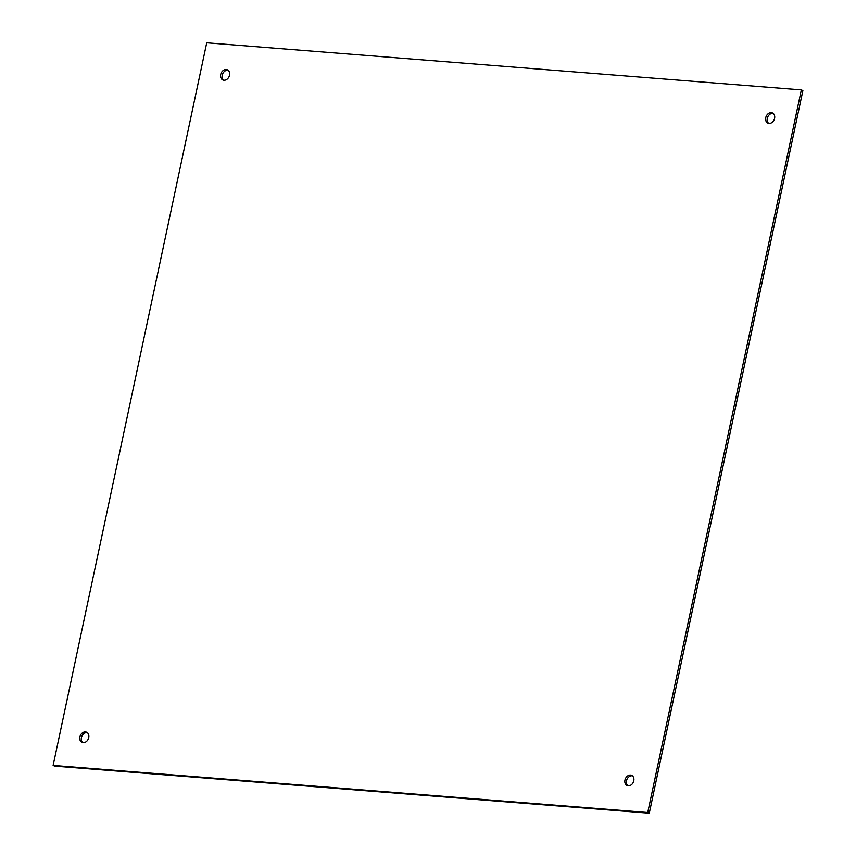 <?xml version="1.0" encoding="UTF-8"?>
<svg xmlns="http://www.w3.org/2000/svg" width="856" height="856" viewBox="0 0 856 856"><rect width="100%" height="100%" fill="white"/><g stroke="black" fill="none" stroke-linecap="round" stroke-linejoin="round"><path stroke-width="1.28" d="M773.171 113.388A5.564 4.333 -65.8 0 0 767.746 116.94A5.564 4.333 -65.8 0 0 768.688 123.36M632.37 775.803A5.564 4.333 -65.8 0 0 626.945 779.356A5.564 4.333 -65.8 0 0 627.887 785.765M87.312 732.64A5.564 4.333 -65.8 0 0 81.887 736.192A5.564 4.333 -65.8 0 0 82.829 742.612M228.113 70.235A5.564 4.333 -65.8 0 0 222.688 73.787A5.564 4.333 -65.8 0 0 223.63 80.197M801.344 89.88L802.875 90.576L649.276 813.2L54.656 766.12L53.126 765.425L206.724 42.8L801.344 89.88L647.746 812.515L53.126 765.425M769.03 123.403A5.564 4.333 114.2 0 1 767.885 123.114A5.564 4.333 114.2 0 1 766.216 116.256A5.564 4.333 114.2 0 1 772.454 112.949A5.564 4.333 114.2 0 1 774.391 119.102A5.564 4.333 114.2 0 1 769.03 123.403M628.229 785.808A5.564 4.333 114.2 0 1 627.084 785.519A5.564 4.333 114.2 0 1 625.415 778.66A5.564 4.333 114.2 0 1 631.653 775.365A5.564 4.333 114.2 0 1 633.59 781.517A5.564 4.333 114.2 0 1 628.229 785.808M83.16 742.655A5.564 4.333 114.2 0 1 82.026 742.355A5.564 4.333 114.2 0 1 80.357 735.507A5.564 4.333 114.2 0 1 86.584 732.201A5.564 4.333 114.2 0 1 88.532 738.353A5.564 4.333 114.2 0 1 83.16 742.655M223.962 80.239A5.564 4.333 114.2 0 1 222.817 79.95A5.564 4.333 114.2 0 1 221.158 73.092A5.564 4.333 114.2 0 1 227.386 69.796A5.564 4.333 114.2 0 1 229.322 75.949A5.564 4.333 114.2 0 1 223.962 80.239M649.276 813.2L647.746 812.515"/></g></svg>
